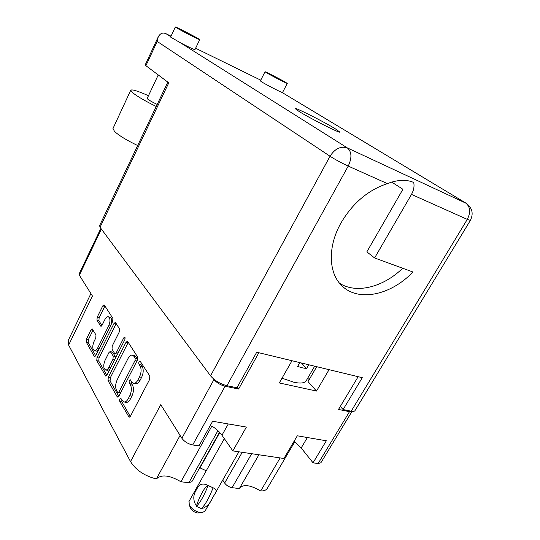 <?xml version="1.0" encoding="UTF-8"?>
<svg xmlns="http://www.w3.org/2000/svg" width="540" height="540" viewBox="0 0 540 540"><rect width="100%" height="100%" fill="white"/><g stroke="black" fill="none" stroke-linecap="round" stroke-linejoin="round"><path stroke-width="0.81" d="M111.659 323.507L111.287 318.006L108.243 316.71C107.062 316.575 105.941 317.513 104.888 319.531L102.08 325.215L100.858 326.255L96.971 320.213L97.193 317.243L102.762 305.897L104.004 304.83L104.375 305.12L112.887 318.391L112.671 321.462L95.776 355.462L94.601 356.461L94.163 356.103L86.231 342.083L86.468 339.107L90.997 329.873L92.178 328.853L95.999 334.976L95.769 338L93.96 341.658C92.205 346.315 92.381 349.333 94.486 350.717C95.6 350.831 96.653 349.933 97.652 348.023L108.736 325.694C110.147 322.421 110.336 319.694 109.309 317.527L108.243 316.71M125.017 337.325L124.7 337.088L123.775 337.838L116.296 352.661L115.027 353.707L114.554 353.336L112.023 349.151L112.239 345.992L119.313 331.884L119.516 328.738L115.263 322.434L113.974 323.507L96.998 357.601L96.768 360.707L105.739 376.083L106.947 375.084L124.882 339.572L125.017 337.325M219.53 432.263L191.896 481.66L188.879 482.699L180.941 481.781C169.641 475.132 161.453 474.181 156.377 478.946C144.605 475.983 135.986 470.198 130.525 461.585L68.634 345.107L92.441 296.028L79.36 275.231L79.137 273.942M68.634 345.107L68.195 340.524M294.752 441.842L267.449 488.072C266.409 490.057 264.148 491.029 260.672 491.002L280.139 457.927M239.821 487.728C243.925 484.096 250.871 485.19 260.672 491.002M258.916 454.781L239.348 488.538L232.085 487.694C229.021 487.107 226.537 485.561 224.633 483.05L222.716 480.101M206.246 470.765L199.976 467.87L199.483 468.106M213.415 378.817L213.955 379.539C216.756 382.793 220.462 385.034 225.085 386.249L192.699 444.953L198.99 445.885L212.645 421.261L246.402 427.059L232.841 450.907L283.918 458.487L297.31 435.8L326.329 440.782L313.051 462.814L318.114 463.563L349.481 411.689L352.039 411.352L320.888 462.787L318.114 463.563M232.841 450.907L221.967 435.233C219.645 431.96 216.284 428.895 211.889 426.046L180.941 481.781M358.155 376.69L338.506 409.442L349.481 411.689M291.998 360.727L279.295 382.948L316.501 391.055L329.062 369.671M225.085 386.249L238.626 389.023L258.856 352.735M313.051 462.814L301.178 447.971L294.05 441.315M192.699 444.953C188.075 443.948 184.471 441.713 181.886 438.257L213.955 379.539M130.525 461.585L160.758 404.656L181.886 438.257M125.975 342.347L108.257 377.379L108.034 380.619L117.113 396.671L117.666 397.109L118.915 396.104L137.349 360.207L137.538 356.859L127.778 341.624L127.305 341.273L125.975 342.347L128.02 342.806L110.302 377.771L110.086 381.004L118.793 396.32M122.297 400.538L120.791 398.277C119.752 398.743 119.408 399.769 119.765 401.348L129.121 417.285L130.403 416.279L149.614 379.465L149.783 375.975L140.015 361.024C138.901 361.503 138.537 362.543 138.922 364.142L140.103 366.005C141.581 369.056 141.386 372.695 139.509 376.927L137.93 379.978C136.62 382.374 135.189 383.501 133.65 383.346L131.868 381.983L130.336 379.782C129.263 380.255 128.905 381.287 129.276 382.88L130.417 384.791C131.848 387.896 131.632 391.541 129.782 395.726L128.223 398.729C126.968 401.031 125.604 402.118 124.133 401.983L122.297 400.538M238.626 389.023L237.236 387.227M124.133 401.983L126.245 402.354C127.724 402.489 129.087 401.409 130.343 399.107L128.223 398.729M131.389 381.193L131.375 383.279L132.53 385.189C133.961 388.294 133.751 391.932 131.902 396.11L130.343 399.107M133.65 383.346L135.763 383.751C137.309 383.906 138.739 382.786 140.049 380.389L137.93 379.978M141.075 362.381L141.021 364.581L142.209 366.444C143.694 369.488 143.505 373.12 141.629 377.345L140.049 380.389M121.851 399.749L121.871 401.72L130.275 416.502M128.264 342.394L128.02 342.806M117.653 392.398L118.037 392.695L118.915 391.993L135.027 360.558L135.155 358.223L133.94 356.312L132.327 355.09C130.781 354.929 129.35 356.062 128.041 358.499L117.194 379.782C115.412 383.819 115.189 387.356 116.512 390.393L117.653 392.398M118.037 392.695L120.528 392.965M137.41 360.079L137.241 358.668L135.155 358.223M132.327 355.09L134.399 355.536L136.026 356.751L137.241 358.668M106.832 375.293L98.766 361.112L96.768 360.707M116.208 323.575L98.996 358.013L98.766 361.112M115.027 353.707L117.592 354.011M104.983 360.47C103.14 365.351 103.37 368.516 105.665 369.981C106.819 370.096 107.906 369.198 108.931 367.281L112.982 359.242L113.198 356.042L110.214 351.479L108.972 352.512L104.983 360.47M105.665 369.981L107.696 370.386L109.829 369.38M115.452 358.243L115.229 356.474L113.198 356.042M110.214 351.479L112.698 352.269L115.229 356.474M94.486 350.717L96.471 351.135L98.307 350.365M104.936 305.984L99.144 317.702L98.921 320.672L101.898 325.539M93.089 330.048L88.418 339.532L88.182 342.509L95.668 355.664M316.501 391.055L308.029 381.638L316.724 366.694L308.138 381.416L308.111 377.487M219.76 432.506L199.976 467.87M156.377 478.946L180.097 435.409M387.403 183.627C397.548 179.678 406.316 179.294 413.708 182.459C414.504 186.32 413.762 190.303 411.487 194.407L374.612 257.965L412.904 271.985C390.913 295.421 357.595 302.447 341.314 285.181C328.408 272.511 327.659 246.314 341.064 222.811C352.775 203.04 368.219 189.979 387.403 183.627L348.219 166.084L226.922 385.695L236.945 387.754L256.723 352.215L362.286 377.69L343.109 409.55L351.189 411.21L467.296 219.382L411.487 194.407M156.229 106.481C145.112 101.007 137.207 96.377 132.509 92.603L130.741 90.254C131.652 89.235 136.566 90.619 145.483 94.419L148.473 95.708M137.666 145.537C126.644 140.252 118.915 135.533 114.48 131.382L113.002 128.486M285.41 82.215C280.004 79.056 264.533 71.125 265.005 71.766L266.706 72.866C271.978 75.965 287.888 84.112 287.253 83.396L285.41 82.215M260.368 80.919L262.015 82.1C266.328 84.753 279.146 91.375 281.84 92.347L282.541 92.516L287.246 83.41M198.416 38.752C193.401 35.721 174.832 26.258 175.345 27L176.519 27.81C181.352 30.76 200.462 40.493 199.732 39.643L198.416 38.752M170.62 37.071L180.549 42.863C189.061 47.27 193.86 49.525 194.947 49.633L199.726 39.656M157.201 104.422C152.982 102.478 149.864 100.73 147.832 99.171L147.231 98.347M299.093 111.469C310.19 118.456 341.024 134.001 339.781 132.017L335.232 128.763C323.656 121.608 294.509 106.907 295.171 108.601L299.093 111.469M374.612 257.965L366.842 251.876L402.914 189.27L392.006 182.291M402.678 268.238C383.393 287.165 356.393 294.131 339.62 283.304M158.213 36.929L157.201 41.445L145.908 65.705L145.186 64.949L158.213 36.929C160.211 33.291 162.837 32.231 166.091 33.757L171.038 36.18M195.615 48.229L260.752 80.163M470.354 220.428L355.057 410.501C354.605 411.386 353.308 411.622 351.189 411.21M340.288 406.471L343.109 409.55M226.922 385.695C220.104 383.886 214.65 380.599 210.546 375.827L100.049 227.286L99.596 225.619M145.908 65.705L168.777 82.829L100.049 227.286M314.672 366.201L306.423 380.389C305.06 383.083 300.935 383.717 294.03 382.286L282.015 378.189M308.725 364.763L306.531 368.564L302.38 367.821L297.635 366.457L299.842 362.624M306.531 368.564L301.428 363.002M211.005 500.607L205.052 511.036L202.21 512.656L200.799 512.649C195.696 511.731 191.855 509.193 189.263 505.028L189.074 501.289M196.391 506.324L201.332 508.579C204.957 505.264 208.859 498.413 213.03 488.025L210.668 486.56L208.055 485.737C203.857 496.118 199.969 502.983 196.391 506.324L196.425 505.973C192.807 500.344 192.929 494.762 196.796 489.226C198.943 484.07 202.709 482.794 208.082 485.399L214.556 488.498C216.763 489.895 216.554 492.23 213.921 495.511L212.423 498.13C210.506 502.808 207.495 506.122 203.398 508.093L202.271 508.241M202.21 512.656L197.62 512.98C194.576 512.433 192.281 510.914 190.728 508.424L190.553 508.005M208.055 485.737L208.082 485.399C205.909 484.886 199.348 496.503 196.425 505.973M213.03 488.025L213.05 487.681M110.376 326.079L108.736 325.694M125.213 338.162L123.775 337.838M251.681 453.708L232.085 487.694M188.879 482.699L217.931 430.684M101.365 229.054L79.36 275.231M131.902 396.11L129.782 395.726M132.53 385.189L130.417 384.791M131.375 383.279L129.276 382.88M141.629 377.345L139.509 376.927M142.209 366.444L140.103 366.005M141.021 364.581L138.922 364.142M129.843 417.022L128.507 416.799M121.871 401.72L119.765 401.348M110.302 377.771L108.257 377.379M118.321 396.887L117.113 396.671M110.086 381.004L108.034 380.619M120.845 392.344L118.915 391.993M136.958 360.97L135.027 360.558M136.026 356.751L133.94 356.312M106.326 375.901L105.246 375.692M98.996 358.013L96.998 357.601M115.972 323.98L113.974 323.507M118.078 353.045L116.296 352.661M110.707 367.632L108.931 367.281M114.764 359.613L112.982 359.242M112.698 352.269L110.673 351.837M99.299 348.374L97.652 348.023M101.338 326.147L100.454 325.944M98.921 320.672L96.971 320.213M99.144 317.702L97.193 317.243M104.706 306.376L102.762 305.897M95.128 356.306L94.163 356.103M88.182 342.509L86.231 342.083M88.418 339.532L86.468 339.107M92.948 330.311L90.997 329.873M224.633 483.05L242.237 452.304M228.299 423.947L221.967 435.233M307.388 437.528L301.178 447.971M210.546 375.827L330.028 156.236C335.414 159.678 341.476 162.959 348.219 166.084C352.08 157.835 351.803 151.781 347.369 147.926L466.466 203.438C472.345 208.035 473.648 213.685 470.387 220.381L467.296 219.382C470.9 212.2 470.327 206.712 465.568 202.912L281.84 92.347M166.091 33.757L170.789 36.713M180.549 42.863L347.369 147.926C340.76 145.847 334.976 148.615 330.028 156.236L157.201 41.445M90.909 293.591L68.067 340.781M79.103 274.01L100.845 228.359M265.005 71.766L260.361 80.939M175.345 27L170.613 37.091M147.218 98.381L158.247 74.945M465.73 202.993L281.907 92.367M99.556 225.7L167.812 82.107M130.741 90.254L112.948 128.601M224.329 438.629L188.933 501.545M190.728 508.424L189.263 505.028M238.882 451.805L215.048 493.533"/></g></svg>
